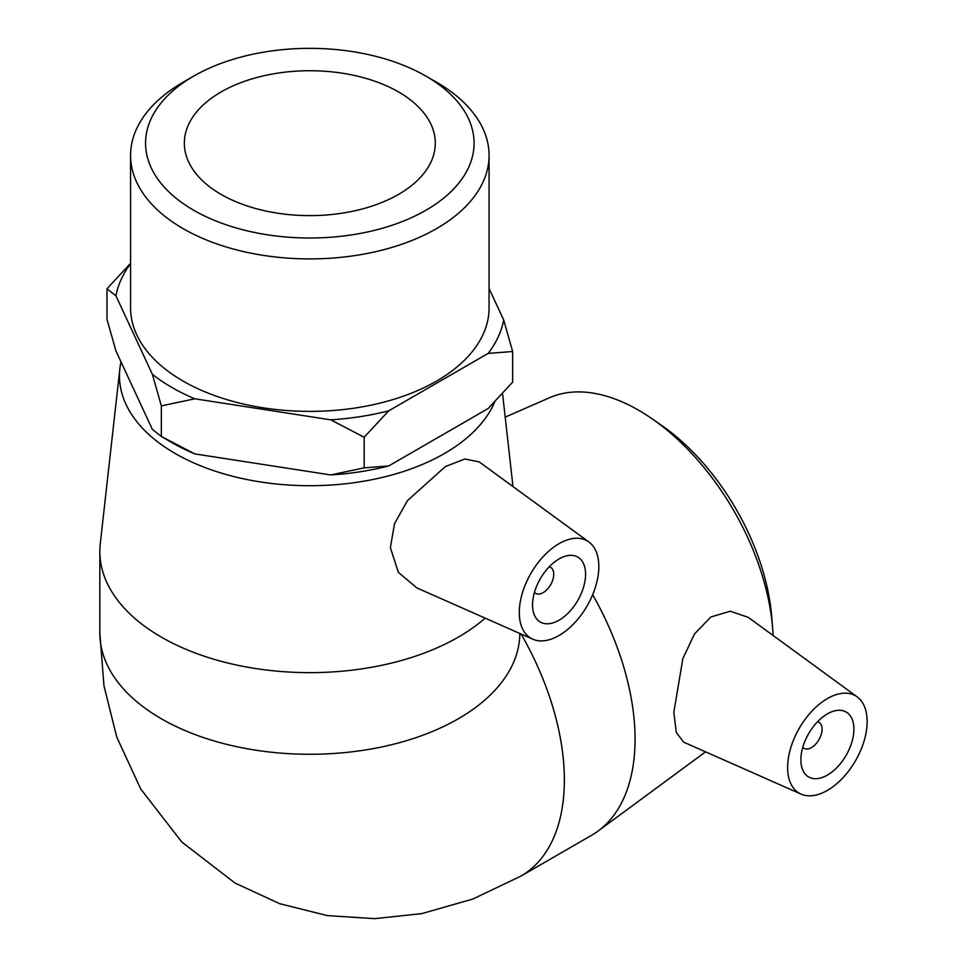 <?xml version="1.0" encoding="UTF-8"?>
<svg xmlns="http://www.w3.org/2000/svg" width="967" height="967" viewBox="0 0 967 967"><rect width="100%" height="100%" fill="white"/><g stroke="black" fill="none" stroke-linecap="round" stroke-linejoin="round"><path stroke-width="1.45" d="M330.714 419.823L364.172 437.241L364.172 467.859L330.714 474.93L194.802 453.91L161.344 436.48L152.375 429.408L115.955 350.948L106.999 319.388L106.999 288.77L115.955 295.842L152.375 374.302L161.344 405.874L194.802 398.803L330.714 419.823A194.983 112.571 180 0 0 388.661 410.854L488.154 353.414L512.655 351.517L503.686 319.956L489.072 288.468M161.344 405.874L161.344 436.48L171.945 442.608A194.983 112.571 0 0 0 194.802 453.91M130.569 263.29L106.999 288.77M330.714 474.93A194.983 112.571 0 0 0 388.661 465.973L488.154 408.521L512.655 382.134L512.655 351.517M364.172 437.241L388.661 410.854M388.661 465.973L364.172 467.859M503.686 319.956A194.983 112.571 180 0 1 488.154 353.414M115.955 295.842A194.983 112.571 180 0 1 130.569 263.592M194.802 398.803A194.983 112.571 180 0 1 152.375 374.302M489.072 155.421L489.072 307.893A179.246 103.493 180 0 1 309.827 411.386A179.246 103.493 180 0 1 130.569 307.893L130.569 155.421A179.246 103.493 0 0 0 309.827 258.914A179.246 103.493 0 0 0 489.072 155.421A179.246 103.493 0 0 0 436.576 82.243L425.963 76.127A164.245 94.826 180 0 1 425.963 210.238A164.245 94.826 180 0 1 193.678 210.238A164.245 94.826 180 0 1 193.678 76.127A164.245 94.826 180 0 1 425.963 76.127L436.576 82.243M772.56 627.353L771.618 615.955A173.987 100.447 -120 0 0 661.585 425.371L652.181 418.844A190.354 109.9 60 0 1 772.56 627.353A190.354 109.9 60 0 1 773.08 635.476M505.197 417.115L549.824 397.618A190.354 109.9 60 0 1 652.181 418.844M99.843 633.059L103.965 685.833L116.753 737.084L140.819 789.157L181.856 842.076L235.017 883.052L279.656 903.674L327.281 915.592L374.676 918.65L421.769 913.61L472.827 899.044L520.875 876.138L591.574 835.307A209.984 121.238 -120 0 0 598.138 831.016A209.984 121.238 -120 0 0 635.065 739.187A209.984 121.238 -120 0 0 592.662 594.729M801.063 794.112L683.621 742.136L676.259 732.37L673.818 712.316L682.847 658.696L694.439 634.05L710.83 617.006L730.266 611.204L748.24 617.345L857.197 696.881A56.243 32.479 -60 0 1 867.157 721.527A56.243 32.479 -60 0 1 843.744 776.912A56.243 32.479 -60 0 1 801.063 794.112A56.243 32.479 -60 0 1 787.621 767.447A56.243 32.479 -60 0 1 813.32 709.669A56.243 32.479 -60 0 1 857.197 696.881M121.02 361.851A190.354 109.9 0 0 0 119.872 368.717A190.354 109.9 0 0 0 231.343 475.933A190.354 109.9 0 0 0 444.421 453.523A190.354 109.9 0 0 0 494.778 401.788M485.144 618.131A209.984 121.238 180 0 1 458.31 637.132A209.984 121.238 180 0 1 229.469 663.41A209.984 121.238 180 0 1 99.843 551.395A209.984 121.238 180 0 1 100.278 543.575L119.872 368.717M532.732 639.187L416.886 587.924L398.392 572.391L390.378 547.709L394.5 523.715L407.445 500.628L445.4 466.541L464.873 458.999L479.197 461.9L588.867 541.955A56.243 32.479 -60 0 1 595.321 587.513A56.243 32.479 -60 0 1 559.059 635.488A56.243 32.479 -60 0 1 532.732 639.187A56.243 32.479 -60 0 1 521.866 594.79A56.243 32.479 -60 0 1 559.059 543.647A56.243 32.479 -60 0 1 588.867 541.955M193.678 76.127L183.077 82.243A179.246 103.493 0 0 0 130.569 155.421M398.549 91.95A125.468 72.44 180 0 1 435.295 143.176A125.468 72.44 180 0 1 357.838 210.105A125.468 72.44 180 0 1 221.105 194.403A125.468 72.44 180 0 1 184.346 143.176A125.468 72.44 180 0 1 261.803 76.248A125.468 72.44 180 0 1 398.549 91.95M534.449 592.396A15.001 8.655 120 0 0 535.658 593.375A15.001 8.655 120 0 0 543.152 592.626A15.001 8.655 120 0 0 552.955 579.414A15.001 8.655 120 0 0 550.646 567.399A15.001 8.655 120 0 0 549.208 566.831M559.059 620.185A37.495 21.649 -60 0 1 540.311 622.047A37.495 21.649 -60 0 1 540.311 578.737A37.495 21.649 -60 0 1 577.807 557.089A37.495 21.649 -60 0 1 583.56 587.138A37.495 21.649 -60 0 1 559.059 620.185M817.538 721.757A15.001 8.655 -60 0 1 818.976 722.313A15.001 8.655 -60 0 1 818.976 739.634A15.001 8.655 -60 0 1 803.976 748.301A15.001 8.655 -60 0 1 802.779 747.322M800.869 759.796A37.495 21.649 -60 0 1 817.248 722.059A37.495 21.649 -60 0 1 846.137 712.014A37.495 21.649 -60 0 1 846.137 755.312A37.495 21.649 -60 0 1 808.642 776.96A37.495 21.649 -60 0 1 800.869 759.796M519.811 633.47A209.984 121.238 180 0 1 458.31 718.771A209.984 121.238 180 0 1 229.469 745.049A209.984 121.238 180 0 1 99.843 633.047L99.843 551.395M520.875 876.138A209.984 121.238 -120 0 0 564.365 780.006A209.984 121.238 -120 0 0 521.092 634.038M705.547 751.842L598.138 831.016M502.55 393.496L512.981 486.558M550.646 567.399L549.377 566.662M535.658 593.375L534.376 592.638M818.976 722.313L817.707 721.575M803.976 748.301L802.707 747.564"/></g></svg>
